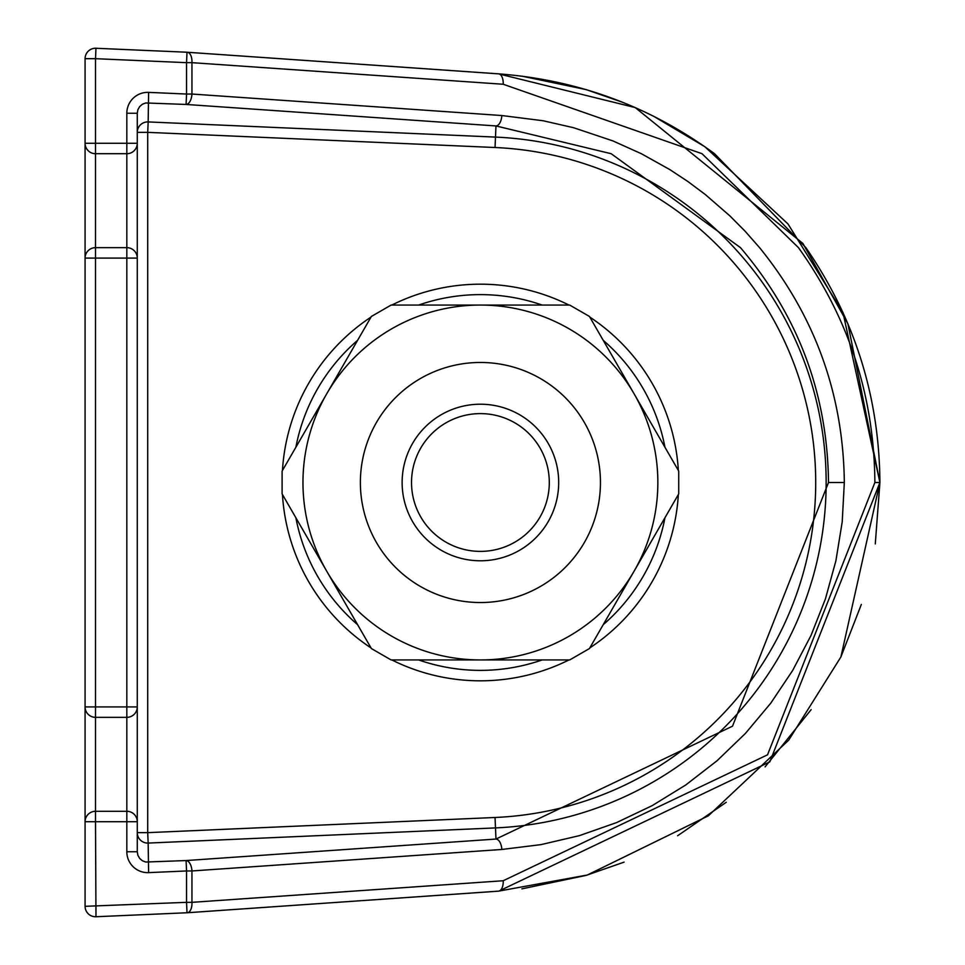 <?xml version="1.0" encoding="UTF-8"?>
<svg xmlns="http://www.w3.org/2000/svg" width="965" height="965" viewBox="0 0 965 965"><rect width="100%" height="100%" fill="white"/><g stroke="black" fill="none" stroke-linecap="round" stroke-linejoin="round"><path stroke-width="1.45" d="M480.413 413.611A68.889 68.889 0 0 0 411.524 482.5A68.889 68.889 0 0 0 480.413 551.389A68.889 68.889 0 0 0 549.302 482.5A68.889 68.889 0 0 0 480.413 413.611M480.413 560.786A78.286 78.286 0 0 1 402.128 482.5A78.286 78.286 0 0 1 480.413 404.214A78.286 78.286 0 0 1 558.687 482.5A78.286 78.286 0 0 1 480.413 560.786A78.286 78.286 0 0 0 558.687 482.5A78.286 78.286 0 0 0 480.413 404.214M673.244 461.62L595.224 326.484M595.224 638.516L673.244 503.38M543.03 659.939L553.476 659.939M287.57 503.38L365.59 638.516M365.59 326.484L287.57 461.62M417.785 305.061L407.339 305.061M678.721 471.113L678.721 493.887L589.434 648.552L569.7 659.939L391.115 659.939L371.392 648.552L282.094 493.887L282.094 471.113L326.737 393.78L371.392 316.448L391.115 305.061L569.7 305.061L589.434 316.448L678.721 471.113M543.03 305.061L553.476 305.061M417.785 659.939L407.339 659.939M480.413 659.939A177.439 177.439 0 0 0 634.077 393.78A177.439 177.439 0 0 0 326.737 393.78A177.439 177.439 0 0 0 480.413 659.939M95.969 906.292L95.969 916.726A10.434 10.434 0 0 1 85.077 906.316L85.077 258.089A10.434 10.434 0 0 1 95.511 247.655L95.511 258.089L126.825 258.089L126.825 247.655L95.511 247.655A10.434 10.434 0 0 0 85.077 258.089L95.511 258.089L95.511 717.345L126.825 717.345L126.825 258.089L137.271 258.089L137.271 143.278A10.434 10.434 0 0 1 126.825 153.712L126.825 143.278L95.511 143.278L95.511 153.712L126.825 153.712L126.825 247.655A10.434 10.434 0 0 1 137.271 258.089L137.271 143.278A10.434 10.434 0 0 1 126.825 153.712M85.077 143.278L85.077 258.089L85.077 143.278A10.434 10.434 0 0 0 95.511 153.712A10.434 10.434 0 0 1 85.077 143.278L85.077 58.684L95.511 58.684L95.511 143.278L85.077 143.278L85.077 258.089A10.434 10.434 0 0 1 95.511 247.655L95.511 153.712A10.434 10.434 0 0 1 85.077 143.278M480.413 670.385A187.886 187.886 0 0 1 418.653 659.939A187.886 187.886 0 0 0 542.161 659.939M357.617 624.693A187.886 187.886 0 0 1 295.869 517.747A187.886 187.886 0 0 0 357.617 624.693M664.957 517.747A187.886 187.886 0 0 1 603.197 624.693M498.784 891.129L769.805 761.88L879.911 482.5L875.279 543.922M95.511 706.911L85.077 706.911L85.077 821.722A10.434 10.434 0 0 1 95.511 811.288L95.511 821.722L126.825 821.722L126.825 811.288A10.434 10.434 0 0 1 137.271 821.722L137.271 706.911L95.511 706.911M86.174 711.579A10.434 10.434 0 0 1 85.077 706.911A10.434 10.434 0 0 0 95.511 717.345A10.434 10.434 0 0 1 86.174 711.579M126.825 113.255L137.271 113.255L137.271 143.278L126.825 143.278L126.825 113.255A20.892 20.88 -90 0 1 148.61 92.375L186.547 94.039L186.547 62.665L95.511 58.684L95.969 48.262A10.434 10.434 0 0 0 85.077 58.684M126.825 247.655A10.434 10.434 0 0 1 137.271 258.089L137.271 706.911A10.434 10.434 0 0 1 126.825 717.345L126.825 811.288A10.434 10.434 0 0 1 137.271 821.722L137.271 706.911A10.434 10.434 0 0 1 126.825 717.345M187.536 52.279L498.254 73.835A10.434 5.392 94 0 1 498.519 73.847A10.434 5.392 94 0 1 503.199 84.257L191.951 62.665A10.434 5.392 -86 0 0 187.27 52.255A10.434 5.392 -86 0 0 187.005 52.243L186.547 62.665L191.951 62.665L191.951 94.039L501.824 115.535A10.434 5.392 94 0 1 495.974 125.945L495.033 147.512L147.705 132.35L148.164 121.928L495.491 137.09A345.735 345.735 0 0 1 826.149 482.5A345.735 345.735 0 0 1 495.491 827.91L495.033 817.488L147.705 832.65L148.164 843.072L495.491 827.91L495.974 839.055L186.088 860.551A10.434 5.392 86 0 1 191.951 870.961L501.824 849.465A10.434 5.392 -94 0 0 495.974 839.055L732.507 726.199L828.501 482.5C827.488 393.611 798.151 315.338 740.481 247.655L611.183 153.712L495.974 125.945L186.088 104.449A10.434 5.392 -86 0 0 191.951 94.039L186.547 94.039L186.088 104.449L145.763 102.966L142.398 104.232L139.672 106.572L137.886 109.708L137.271 113.255M126.825 851.745L126.825 821.722L137.271 821.722L137.271 851.745L126.825 851.745A20.892 20.88 90 0 0 148.61 872.625L148.164 843.072A10.434 10.434 180 0 1 137.271 832.65L147.705 832.65L147.705 132.35L137.271 132.35A10.434 10.434 180 0 1 148.164 121.928L148.61 92.375M126.825 811.288L95.511 811.288A10.434 10.434 0 0 0 85.077 821.722L95.511 821.722L95.969 916.738L187.005 912.757L186.547 902.335L85.077 906.316M187.536 912.721L498.254 891.165A10.434 5.392 -94 0 0 498.519 891.153A10.434 5.392 -94 0 0 503.199 880.743L191.951 902.335A10.434 5.392 86 0 1 187.27 912.745A10.434 5.392 86 0 1 187.005 912.757L95.969 916.738M148.61 872.625L186.547 870.961L186.088 860.551L145.763 862.034L142.398 860.768L139.672 858.428L137.886 855.292L137.271 851.745M498.254 73.835C577.975 79.793 650.072 106.415 714.546 153.712L805.884 247.655C854.616 318.354 879.296 396.627 879.911 482.5L847.897 323.77L802.904 243.445L635.223 107.573L498.519 73.847L187.27 52.255A10.434 10.434 0 0 0 187.005 52.231L95.969 48.274L187.005 52.231M503.199 880.743L767.525 754.823L874.881 482.5L879.911 482.5L840.889 656.984L788.707 740.155L708.334 815.823L587.299 875.026L498.519 891.153L187.27 912.745A10.434 10.434 0 0 1 187.005 912.769M480.413 294.615A187.886 187.886 0 0 0 418.653 305.061A187.886 187.886 0 0 1 542.161 305.061M603.197 340.307A187.886 187.886 0 0 1 664.957 447.253M295.869 447.253A187.886 187.886 0 0 1 357.617 340.307A187.886 187.886 0 0 0 295.869 447.253M874.881 482.5C874.206 396.157 848.742 317.871 798.465 247.655L702.025 153.712L503.199 84.257M480.413 362.466A120.034 120.034 0 0 0 360.379 482.5A120.034 120.034 0 0 0 480.413 602.534A120.034 120.034 0 0 0 600.447 482.5A120.034 120.034 0 0 0 480.413 362.466M391.838 305.061A198.32 198.32 0 0 1 568.976 305.061M589.796 317.075A198.32 198.32 0 0 1 678.359 470.486M282.456 470.486A198.32 198.32 0 0 1 371.018 317.075M304.204 461.62A177.439 177.439 0 0 0 304.204 503.38M656.622 503.38A177.439 177.439 0 0 0 656.622 461.62M85.077 706.911A10.434 10.434 0 0 0 95.511 717.345L95.511 811.288A10.434 10.434 0 0 0 85.077 821.722M186.547 870.961L186.547 902.335L191.951 902.335L191.951 870.961L186.547 870.961M828.501 482.5L844.327 482.5L842.216 521.872L835.895 560.798L825.449 598.831L810.986 635.513L792.675 670.446L770.733 703.208L745.402 733.448L716.995 760.794L685.801 784.943L652.219 805.618L616.611 822.578L579.386 835.642L540.979 844.628L501.824 849.465M407.339 320.802A177.439 177.439 0 0 0 365.59 347.207M595.224 347.207A177.439 177.439 0 0 0 553.476 320.802M678.359 494.514A198.32 198.32 0 0 1 589.796 647.925M568.976 659.939A198.32 198.32 0 0 1 391.838 659.939M371.018 647.925A198.32 198.32 0 0 1 282.456 494.514M495.033 817.488A335.313 335.313 0 0 0 815.715 482.5A335.313 335.313 0 0 0 495.033 147.512M501.824 115.535L543.09 120.746L573.5 127.694L612.92 140.914L641.363 153.712L669.819 169.587L687.949 181.553L705.343 194.556L729.926 215.931L745.221 231.347L759.576 247.655C815.051 316.11 843.301 394.395 844.327 482.5M861.335 604.452L840.865 657.008M811.143 709.649L765.1 766.861M726.259 802.277L677.599 835.762M624.114 862.119L586.141 875.388L521.908 888.849M879.923 482.5L842.964 312.503L787.959 223.904L704.836 146.704L653.269 116.041M622.992 102.423L586.141 89.612L521.981 76.151"/></g></svg>
